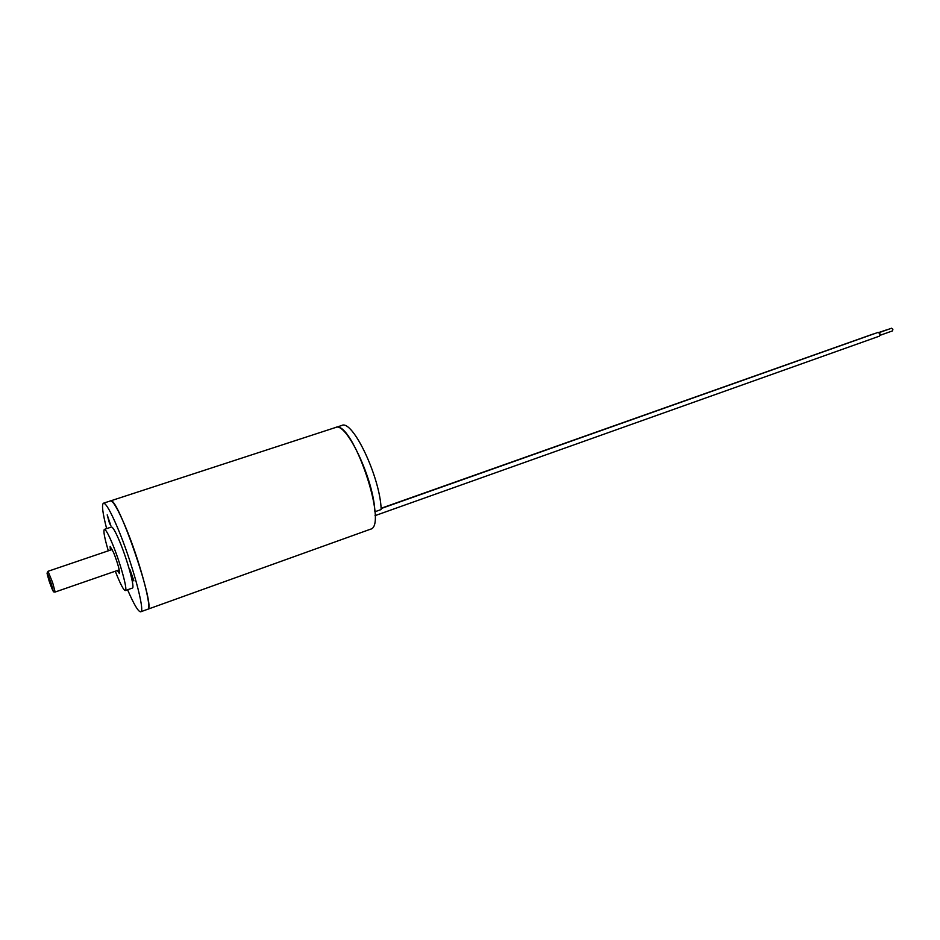 <?xml version="1.0" encoding="UTF-8"?>
<svg xmlns="http://www.w3.org/2000/svg" width="940" height="940" viewBox="0 0 940 940"><rect width="100%" height="100%" fill="white"/><g stroke="black" fill="none" stroke-linecap="round" stroke-linejoin="round"><path stroke-width="1.41" d="M110.262 501.032L110.509 500.903C117.3 494.781 156.768 609.954 147.65 609.284L147.427 609.332M335.498 427.512C351.865 418.559 388.784 526.271 370.36 529.244L147.65 609.284C152.879 609.731 139.155 558.642 124.785 525.213C117.723 508.775 112.965 500.679 110.509 500.903L335.498 427.512C346.179 421.144 373.838 479.482 374.896 511.771L381.17 509.539C380.254 477.273 352.547 419.064 341.702 425.491L334.899 427.771M132.364 578.241L133.891 580.897L130.073 569.805L132.364 578.241M109.487 523.286L110.873 525.719L107.195 514.85L109.487 523.286M106.631 528.633C102.625 513.04 101.555 504.569 103.447 503.206C105.809 503.006 110.497 511.149 117.523 527.634C131.812 561.168 145.712 612.316 140.659 611.799C138.333 611.881 133.974 604.538 127.582 589.768M108.312 550.805C104.481 537.833 103.165 530.689 104.364 529.385C105.668 529.326 108.3 534.002 112.26 543.402C120.179 562.226 128.04 590.778 125.326 590.555C123.939 590.52 121.225 585.667 117.206 575.997L115.303 571.215M104.364 529.385L111.437 527.023C112.788 526.952 115.467 531.605 119.439 540.982C127.405 559.746 135.172 588.264 132.364 588.076L125.326 590.555M110.356 550.123L110.133 546.399L113.669 552.697C117.947 563.859 119.873 570.815 119.451 573.576L117.336 570.51M879.17 332.607L891.555 328.224L892.883 329.282L892.518 330.88L880.145 335.286M375.013 515.661L879.523 336.109L880.028 333.865L878.172 332.361L381.111 508.552M879.065 332.537L889.193 329.059M875.892 333.171L381.099 508.423M878.947 332.466L886.491 329.905M873.213 334.005L381.088 508.293M47.012 573.212L48.034 571.285L52.663 582.706L55.143 592.024L119.227 569.851M51.054 583.07C46.589 570.956 45.978 570.345 49.209 581.249C53.651 593.328 54.273 593.939 51.054 583.07M103.447 503.206L110.509 500.903M140.659 611.799L147.65 609.284M48.034 571.285L112.248 549.477M49.209 581.214C53.909 594.468 53.498 591.613 55.143 592.024"/></g></svg>
